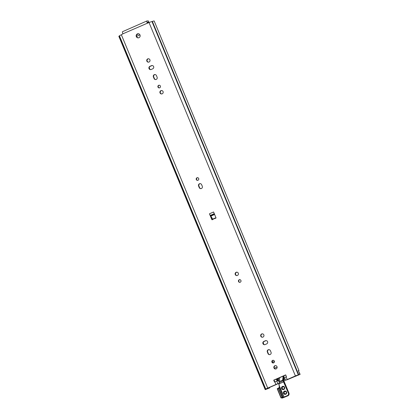 <?xml version="1.0" encoding="UTF-8"?>
<svg xmlns="http://www.w3.org/2000/svg" width="419" height="419" viewBox="0 0 419 419"><rect width="100%" height="100%" fill="white"/><g stroke="black" fill="none" stroke-linecap="round" stroke-linejoin="round"><path stroke-width="0.63" d="M236.945 272.193A1.702 1.65 -90 0 0 236.945 275.576M238.296 273.214A1.702 1.65 90 0 1 236.777 275.587A1.702 1.65 90 0 1 235.122 273.885A1.702 1.65 90 0 1 238.296 273.214M197.653 177.698A1.341 1.299 -90 0 0 197.653 180.359M198.685 178.504A1.341 1.299 90 0 1 197.485 180.369A1.341 1.299 90 0 1 196.186 179.028A1.341 1.299 90 0 1 198.685 178.504M239.888 279.667A1.341 1.299 -90 0 0 239.888 282.327M240.92 280.473A1.341 1.299 90 0 1 239.726 282.338A1.341 1.299 90 0 1 238.421 280.997A1.341 1.299 90 0 1 240.92 280.473M200.266 183.642A1.702 1.65 -90 0 0 198.915 186.005L199.58 187.618A1.702 1.65 -90 0 0 200.937 188.644M202.288 186.282A1.702 1.65 90 0 1 200.769 188.65A1.702 1.65 90 0 1 199.245 187.618L198.58 186.005A1.702 1.65 90 0 1 200.099 183.637A1.702 1.65 90 0 1 201.618 184.669L202.288 186.282M277.247 384.108L268.06 388.104L266.625 389.026L269.7 387.884L265.227 389.654A3.918 0.372 157.5 0 1 265.704 389.272L265.798 389.167A2.813 0.267 157.5 0 1 267.725 388.104L275.938 384.49A2.786 0.262 -22.5 0 1 277.891 383.72L279.243 383.249L279.405 382.788L278.619 380.892L278.164 380.641L276.812 381.112A2.786 0.262 157.5 0 0 274.859 381.882L274.503 382.039L273.717 380.143L285.685 374.879L286.47 376.781L286.114 376.932A2.786 0.262 157.5 0 0 284.553 377.708L283.773 378.174L284.061 375.743L283.611 379.525A2.064 2.001 -90 0 0 283.757 380.583L288.942 393.095A2.064 2.001 90 0 1 287.884 395.803L282.511 398.029L280.997 397.893L282.39 397.285L282.254 397.626L283.307 397.626L287.895 395.798M148.368 20.992L148.881 22.228L147.498 22.233L147.724 23.186M286.748 379.928L298.171 375.115M285.737 375.005L274.052 380.143L274.785 381.913M216 217.807L215.921 217.843A10.313 10.009 90 0 0 212.768 219.226L210.485 215.518L212.276 219.776M138.322 33.745A2.064 2.001 -90 0 0 138.328 37.851M273.288 360.293A1.341 1.299 -90 0 0 273.288 362.954M275.644 365.625A1.702 1.65 -90 0 0 275.644 369.008M262.483 333.843A1.702 1.65 -90 0 0 262.483 337.232M266.212 340.616A1.702 1.65 -90 0 0 265.73 340.747L264.164 341.433A1.702 1.65 -90 0 0 264.646 344.69M269.024 349.64A1.702 1.65 -90 0 0 267.673 352.002L268.338 353.615A1.702 1.65 -90 0 0 269.689 354.636M159.346 85.214A1.341 1.299 -90 0 0 159.346 87.875M161.703 90.546A1.702 1.65 -90 0 0 161.703 93.929M148.541 58.77A1.702 1.65 -90 0 0 148.541 62.153M152.27 65.537A1.702 1.65 -90 0 0 151.788 65.668L150.222 66.354A1.702 1.65 -90 0 0 150.704 69.612M155.082 74.561A1.702 1.65 -90 0 0 153.731 76.923L154.396 78.536A1.702 1.65 -90 0 0 155.753 79.558M298.213 375.209L299.873 374.403A3.918 0.372 -22.5 0 0 298.721 374.759L298.333 374.869A2.813 0.267 -22.5 0 0 295.411 375.932L287.198 379.546A2.786 0.262 -22.5 0 0 285.632 380.316L284.553 377.708M299.873 374.403L298.302 370.611A3.918 0.372 -22.5 0 1 298.972 370.553L154.187 21.013A3.918 0.372 157.5 0 0 152.364 21.427L151.977 21.537A2.813 0.267 157.5 0 0 149.054 22.6L147.315 23.087A2.32 0.513 -113.7 0 1 146.938 20.96A2.32 0.513 -113.7 0 1 146.985 20.95L148.347 20.95M122.589 31.676A2.32 0.513 66.3 0 0 122.537 31.687A2.32 0.513 66.3 0 0 122.914 33.808L121.369 34.772A2.813 0.267 157.5 0 0 119.446 35.835L119.347 35.94A3.918 0.372 157.5 0 0 118.86 36.359L263.645 385.894A3.918 0.372 -22.5 0 1 263.661 385.836L263.671 385.873M212.25 219.797L211.878 219.687L209.442 213.805L213.585 211.983L216.021 217.864L215.843 218.215A10.313 10.009 -90 0 0 212.25 219.797M136.316 36.61A2.064 2.001 90 0 1 138.16 33.735A2.064 2.001 90 0 1 140.161 35.798A2.064 2.001 90 0 1 136.316 36.61M271.921 362.152A1.341 1.299 90 0 1 273.12 360.282A1.341 1.299 90 0 1 274.419 361.623A1.341 1.299 90 0 1 271.921 362.152M273.958 367.982A1.702 1.65 90 0 1 275.477 365.614A1.702 1.65 90 0 1 277.127 367.316A1.702 1.65 90 0 1 273.958 367.982M260.796 336.206A1.702 1.65 90 0 1 262.315 333.838A1.702 1.65 90 0 1 263.965 335.54A1.702 1.65 90 0 1 260.796 336.206M266.694 343.873L265.127 344.565A1.702 1.65 90 0 1 262.86 343.339A1.702 1.65 90 0 1 263.829 341.433L265.395 340.747A1.702 1.65 90 0 1 267.662 341.967A1.702 1.65 90 0 1 266.694 343.873M267.338 352.002A1.702 1.65 90 0 1 268.857 349.629A1.702 1.65 90 0 1 270.375 350.666L271.046 352.279A1.702 1.65 90 0 1 269.527 354.647A1.702 1.65 90 0 1 268.003 353.615L267.338 352.002L267.673 352.002M157.979 87.073A1.341 1.299 90 0 1 159.178 85.204A1.341 1.299 90 0 1 160.482 86.544A1.341 1.299 90 0 1 157.979 87.073M160.016 92.903A1.702 1.65 90 0 1 161.535 90.535A1.702 1.65 90 0 1 163.19 92.238A1.702 1.65 90 0 1 160.016 92.903M146.854 61.127A1.702 1.65 90 0 1 148.373 58.76A1.702 1.65 90 0 1 150.023 60.462A1.702 1.65 90 0 1 146.854 61.127M152.752 68.795L151.186 69.486A1.702 1.65 90 0 1 148.918 68.26A1.702 1.65 90 0 1 149.887 66.354L151.453 65.668A1.702 1.65 90 0 1 153.721 66.888A1.702 1.65 90 0 1 152.752 68.795M153.396 76.923A1.702 1.65 90 0 1 154.915 74.551A1.702 1.65 90 0 1 156.434 75.588L157.104 77.201A1.702 1.65 90 0 1 155.585 79.568A1.702 1.65 90 0 1 154.066 78.536L153.396 76.923L153.731 76.923M274.052 380.143L273.717 380.143M216.031 217.896A10.313 10.009 -90 0 0 213.103 219.226L212.632 219.268M210.485 215.518L210.364 215.392A1.906 0.419 -113.7 0 1 209.442 213.805M148.881 22.228L147.582 22.909M296.071 376.147L295.945 375.848M298.302 370.611L300.14 374.382M269.7 387.884L269.527 387.46M269.37 387.884L269.244 387.58M298.972 370.553A3.918 0.372 -22.5 0 1 298.674 370.846M284.857 380.782L283.773 378.174M279.243 383.249L277.891 383.72L276.812 381.112M136.494 35.667A1.65 0.367 66.3 0 0 136.72 36.291L136.61 36.505M211.757 218.582L212.307 218.907M212.375 219.048A3.865 3.755 90 0 1 211.862 218.818L211.852 218.807M272.303 360.995L273.099 362.912M272.764 362.76L272.177 361.351M274.304 361.063A1.341 1.299 -90 0 0 274.304 362.184M274.136 362.461A1.341 1.299 90 0 1 274.136 360.785M274.419 368.233L276.042 367.515A1.032 1 90 0 1 277.09 367.683M277.106 367.599A1.032 1 -90 0 0 276.498 367.437M277.498 380.798L277.357 380.494M278.735 383.972L279.342 386.323L278.808 383.511M278.876 388.12L279.342 386.323L279.599 386.978L278.918 383.914L283.977 381.714A1.288 0.283 66.3 0 0 283.328 380.614L283.05 379.991A2.064 2.001 90 0 1 283.055 379.525L283.469 376.005M278.934 388.12L279.803 386.889L279.3 388.12M279.415 386.967L278.886 388.12M283.134 376.147L282.746 379.494A2.32 2.252 -90 0 0 282.741 380.017L288.403 393.2A1.807 1.749 90 0 1 287.476 395.567L283.443 397.285L282.39 397.285L278.656 388.277L279.583 388.277L278.321 388.141L278.656 388.277L277.268 388.879L277.399 388.544L281.002 397.882L282.511 398.029M278.174 380.52L279.305 381.468L278.441 380.29L277.551 380.515L278.059 378.383M278.949 381.683L283.05 379.991M283.124 380.892L283.757 380.583L283.621 379.525L282.746 379.494M279.583 388.277A1.288 0.283 66.3 0 0 279.667 388.177L279.321 388.062M283.307 397.626L279.667 388.177L279.803 386.889L284.187 397.322M199.245 187.618L199.58 187.618M198.58 186.005L198.915 186.005M275.938 384.49L274.859 381.882M286.114 376.932L287.198 379.546M295.411 375.932L149.054 22.6M147.645 23.087L122.914 33.808M267.725 388.104L121.369 34.772M212.768 219.226L213.103 219.226M210.364 215.392L214.282 213.669M210.689 215.659L214.428 214.015M210.961 216.078L214.617 214.47M212.213 219.687L211.878 219.687M263.656 385.862L265.227 389.654L263.661 385.836M265.704 389.272L119.347 35.94M265.803 389.193L119.446 35.861M265.798 389.167L119.446 35.835M154.396 78.536L154.066 78.536M150.222 66.354L149.887 66.354M151.788 65.668L151.453 65.668M268.338 353.615L268.003 353.615M264.164 341.433L263.829 341.433M265.73 340.747L265.395 340.747M298.721 374.759L152.364 21.427M298.454 374.843L152.102 21.505M298.333 374.869L151.977 21.537M138.679 33.808L136.856 34.609M139.946 34.871L136.72 36.291M149.944 69.324L149.243 67.637M212.25 219.75L211.862 218.818M263.881 344.402L263.184 342.716M283.611 379.52L283.768 378.242M282.097 397.385L281.175 397.793L277.441 388.78L278.363 388.376L282.097 397.385M283.768 380.583L288.948 393.101L283.977 381.714M287.476 395.567L287.638 395.803A2.064 2.001 -90 0 0 288.696 393.095L288.403 393.2M277.127 367.348L276.833 367.473L277.127 367.343M277.724 378.525L277.273 380.232A0.775 0.749 90 0 1 276.619 379.368L276.66 378.996M278.698 378.1L278.441 380.29L277.614 380.515M276.43 379.342A1.032 1 -90 0 0 277.299 380.483L276.619 379.368M278.834 381.405L279.305 381.468L279.756 377.634M279.337 382.62L283.328 380.614M285.25 391.288A1.419 1.377 -90 0 0 285.255 394.111M284.59 391.398A1.419 1.377 90 0 1 286.507 392.703A1.419 1.377 90 0 1 283.778 392.985A1.419 1.377 90 0 1 284.59 391.398M284.428 391.157A1.676 1.629 -90 0 0 284.092 394.043A1.676 1.629 -90 0 0 286.68 392.902A1.676 1.629 -90 0 0 284.428 391.157M282.464 386.418A1.676 1.629 -90 0 0 282.128 389.298A1.676 1.629 -90 0 0 284.716 388.162A1.676 1.629 -90 0 0 282.464 386.418M283.286 386.548A1.419 1.377 -90 0 0 283.286 389.371M282.626 386.653A1.419 1.377 90 0 1 284.543 387.957A1.419 1.377 90 0 1 281.814 388.24A1.419 1.377 90 0 1 282.626 386.653M148.384 20.96L148.913 22.238M146.938 20.96L122.537 31.687M138.668 33.803L136.866 34.594M288.948 393.101C289.32 394.295 288.963 395.196 287.89 395.803L282.411 398.05M277.551 380.515L278.19 380.52M277.399 388.544L278.321 388.141M280.997 397.893L277.268 388.879M285.376 391.283C283.658 392.226 283.658 393.169 285.376 394.122M285.13 391.283C286.847 392.226 286.847 393.169 285.13 394.122M283.412 386.538C281.694 387.481 281.694 388.429 283.412 389.377M283.165 386.538C284.883 387.481 284.883 388.429 283.165 389.377"/></g></svg>
